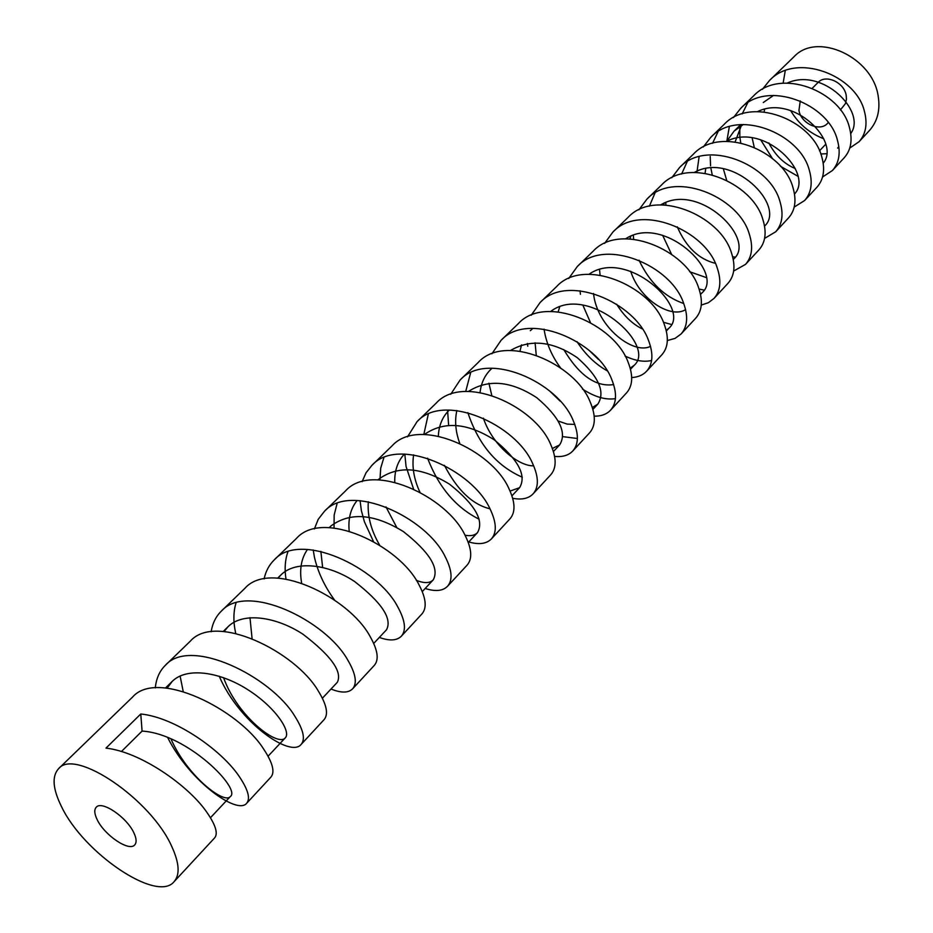 <?xml version="1.0" encoding="UTF-8"?>
<svg xmlns="http://www.w3.org/2000/svg" width="933" height="933" viewBox="0 0 933 933"><rect width="100%" height="100%" fill="white"/><g stroke="black" fill="none" stroke-linecap="round" stroke-linejoin="round"><path stroke-width="1.4" d="M97.125 819.559C104.344 835.152 129.162 851.969 134.725 844.89C136.813 842.511 136.533 838.51 133.897 832.889C126.83 817.215 101.709 800.199 96.227 807.243C94.046 809.681 94.35 813.786 97.125 819.559M812.305 88.238L817.996 82.524C825.682 73.847 844.435 82.431 846.208 95.539L846.441 99.283L845.45 103.586L840.4 109.966M828.224 122.561L827.536 123.354C819.862 132.241 800.934 123.588 798.951 110.397L800.281 100.881M174.098 881.673L214.648 837.869C218.404 833.367 215.43 824.305 205.727 810.695C187.241 784.945 140.65 751.998 105.977 748.114L140.778 713.99C175.241 717.454 220.981 749.875 238.696 775.685C248.015 789.33 250.662 798.531 246.639 803.301L270.92 777.084C275.118 772.116 272.704 762.797 263.701 749.152C238.93 709.605 157.176 668.378 132.451 697.184L58.569 768.699C74.827 747.706 151.181 799.418 171.847 846.663C179.346 863.048 180.092 874.722 174.098 881.673C157.152 903.109 83.585 853.182 61.508 806.637C52.726 788.886 51.747 776.244 58.569 768.699M783.125 83.177L785.259 70.651M762.424 89.323L769.433 80.553L793.971 56.785C817.063 31.314 873.335 57.356 878.268 96.717C880.32 110.339 877.358 121.617 869.404 130.55L859.036 141.746L849.753 148.067M769.433 80.553C795.931 51.793 856.144 75.176 864.436 111.4C867.678 123.902 865.882 134.025 859.036 141.746M832.376 170.552L844.19 157.782C851.024 150.073 852.75 139.938 849.392 127.366C840.796 90.968 779.988 67.176 753.432 96.041L740.674 108.38C767.276 79.445 828.551 103.551 837.402 140.09C840.855 152.709 839.175 162.867 832.376 170.552L822.556 176.99M747.683 102.863L742.213 113.873M739.822 124.66L739.834 136.906L740.744 142.819M726.807 141.338L729.338 126.631M733.431 117.581L740.674 108.391M804.608 200.537L816.923 187.241C823.699 179.579 825.308 169.409 821.74 156.732C812.538 119.995 750.668 95.493 724.008 124.521L710.724 137.384C737.408 108.286 799.779 133.116 809.238 169.993C812.911 182.728 811.36 192.909 804.608 200.537L794.193 207.079M718.06 131.67L712.52 143.32M710.223 156.441L710.549 165.829M696.916 172.418L699.12 156.627M703.237 147.029L710.724 137.384M775.685 231.792L788.513 217.925C795.231 210.333 796.689 200.14 792.898 187.346C783.067 150.283 720.089 125.01 693.347 154.202L679.492 167.613C706.258 138.364 769.748 163.986 779.86 201.178C783.767 214.019 782.367 224.223 775.685 231.792L764.594 238.405M687.178 161.701L681.603 174.051M665.87 204.992L665.8 202.566M671.748 177.76L679.492 167.613M745.502 264.401L758.891 249.927C765.538 242.405 766.844 232.189 762.809 219.29C752.301 181.912 688.169 155.823 661.357 185.166L646.896 199.172C673.719 169.771 738.376 196.222 749.199 233.74C753.351 246.685 752.115 256.902 745.502 264.401L733.653 271.048M654.978 193.038L649.38 206.181M633.612 239.163L633.367 235.326M638.895 209.843L646.896 199.172M713.99 298.432L727.973 283.329C734.539 275.876 735.682 265.66 731.39 252.645C720.148 214.963 654.814 188.023 627.967 217.494L612.853 232.119C639.711 202.601 705.581 229.938 717.162 267.748C721.571 280.798 720.521 291.026 713.99 298.432L708.369 302.712L701.278 305.068M600.059 274.908L599.546 269.649M604.596 243.385L612.853 232.119M568.733 278.477L577.259 266.57C604.141 236.947 671.247 265.217 683.644 303.33C688.344 316.474 687.493 326.702 681.067 334.002L695.691 318.211C702.152 310.864 703.097 300.636 698.525 287.527C686.501 249.543 619.944 221.692 593.073 251.28L577.27 266.57M580.011 290.734L580.419 294.303M646.627 371.206L661.929 354.68C668.273 347.449 669.019 337.233 664.144 324.031C651.257 285.766 583.428 256.937 556.558 286.618L540.02 302.63C566.867 272.926 635.28 302.187 648.563 340.568C653.567 353.817 652.925 364.033 646.627 371.206C642.954 375.089 637.985 377.2 631.699 377.562M544.067 329.139L544.196 330.06C546.446 343.531 551.87 356.114 560.488 367.8M527.798 346.26L527.413 343.461M531.215 315.237L540.02 302.63M610.567 410.17L626.579 392.863C632.807 385.761 633.32 375.567 628.131 362.261C614.322 323.739 545.164 293.872 518.328 323.623L500.998 340.405C527.798 310.642 597.552 340.965 611.791 379.614C617.133 392.956 616.725 403.138 610.567 410.17C606.648 414.287 601.202 416.281 594.204 416.165M491.761 395.335L488.927 383.241M491.924 353.782L500.998 340.405M572.757 451.012L589.563 432.854C595.627 425.914 595.895 415.756 590.356 402.368C575.544 363.59 505.01 332.638 478.256 362.424L460.062 380.034C486.781 350.237 557.934 381.702 573.2 420.585C578.903 433.997 578.763 444.143 572.757 451.012C568.559 455.397 562.517 457.193 554.634 456.4M470.64 372.745L465.707 391.487M448.575 424.468L447.56 410.065M450.732 394.274L460.062 380.034M533.081 493.872L550.715 474.815C556.616 468.051 556.604 457.94 550.692 444.481C534.796 405.47 462.838 373.34 436.189 403.138L417.086 421.634C443.676 391.848 516.264 424.515 532.661 463.619C538.761 477.113 538.901 487.189 533.081 493.872C528.533 498.572 521.745 500.041 512.718 498.292M428.317 414.112L423.804 434.486M413.529 488.927L406.053 466.453L404.817 454.091M407.511 436.842L417.086 421.634M491.399 538.901L509.931 518.876C515.634 512.322 515.319 502.281 508.986 488.752C491.924 449.543 418.485 416.153 391.988 445.927L371.894 465.38C398.309 435.641 472.401 469.602 490.023 508.882C496.543 522.445 496.997 532.451 491.399 538.901C486.385 543.986 478.606 544.93 468.039 541.735M383.871 457.625L380.711 468.144L379.941 479.912M373.445 541.455L364.371 521.675L361.374 510.573L360.068 500.648M362.109 481.673L366.039 472.774L371.894 465.38M447.537 586.274L467.048 565.2C472.53 558.89 471.876 548.931 465.089 535.344C446.744 495.983 371.777 461.24 345.49 490.945L324.334 511.424C350.505 481.778 426.171 517.139 445.111 556.558C452.097 570.168 452.902 580.081 447.537 586.274C442.86 591.032 435.408 591.755 425.18 588.478M337.116 503.458L334.166 515.028L334.037 527.985M334.609 600.117C324.532 586.367 317.803 571.987 314.386 556.966L313.231 549.98M314.363 528.953L318.223 519.331L324.334 511.424M401.342 636.189L421.903 613.972C427.116 607.931 426.089 598.1 418.824 584.466C399.091 544.965 322.515 508.788 296.507 538.364L274.185 559.963C300.064 530.469 377.352 567.311 397.738 606.847C405.237 620.492 406.426 630.276 401.342 636.189C396.875 640.691 389.539 641.111 379.334 637.437M287.912 551.8C285.066 559.812 284.413 568.885 285.976 579.008M264.109 578.903C265.742 571.276 269.101 564.966 274.185 559.963M211.15 631.781C212.491 623.384 215.85 616.526 221.261 611.208C246.755 581.924 325.734 620.375 347.706 659.958C355.753 673.626 357.386 683.248 352.604 688.834L374.296 665.392C379.218 659.666 377.783 649.963 369.993 636.306C348.72 596.735 270.5 559.007 244.819 588.396M236.037 602.881C233.308 611.815 233.192 621.973 235.711 633.355M301.114 744.452L324.054 719.681C328.638 714.305 326.737 704.788 318.363 691.12C295.423 651.526 215.476 612.118 190.227 641.251L165.293 665.381C190.332 636.376 271.06 676.577 294.781 716.147C303.423 729.816 305.546 739.251 301.114 744.452C290.408 758.086 239.046 722.48 219.232 676.215M180.104 676.017L183.206 691.458M155.31 687.866C156.219 678.548 159.555 671.049 165.293 665.381M823.687 138.725C809.552 133.244 798.531 123.856 790.601 110.537M797.808 176.209L780.443 166.249M772.407 158.47L760.628 139.74M710.841 168.045L712.194 174.704M732.662 256.75L735.286 257.158M699.085 289.055L704.1 290.116M683.726 303.517C664.413 296.846 649.52 282.396 639.023 260.179M663.41 322.27L671.41 324.474M681.067 334.002L675.049 338.399L667.34 340.545M582.868 305.161L590.437 322.515M625.063 356.033C634.965 360.768 643.805 362.261 651.596 360.5M607.103 370.774C595.441 364.208 585.399 354.493 576.979 341.63M582.46 389.049C594.636 396.945 605.622 400.152 615.418 398.636M560.127 401.12L549.934 391.265M562.751 436.644L577.387 438.487M467.853 412.596C478.396 444.411 496.543 465.952 522.293 477.195M427.582 458.196C438.638 487.131 455.817 507.47 479.107 519.215M385.959 506.887L396.817 527.577M352.604 688.834C348.394 693.056 341.186 693.126 331.017 689.032M246.639 803.301C237.46 815.057 189.994 781.982 167.637 737.467M140.778 713.99L142.084 731.087L121.43 751.52M819.489 150.843L825.647 144.335M142.084 731.087C187.346 733.746 241.624 789.131 230.288 796.584C224.293 804.584 187.008 776.023 170.937 738.831M167.17 688.122L172.162 681.452C186.938 666.512 220.818 672.098 248.435 690.082C276.226 707.937 291.271 731.973 285.311 737.828C278.046 747.415 237.274 716.369 223.582 677.685M224.107 631.524L228.025 626.743C242.942 611.686 276.32 616.666 303.027 634.265C331.157 655.771 342.586 671.783 337.314 682.303L322.421 698.199M278.104 578.11L280.856 574.996C295.878 559.858 328.754 564.29 354.598 581.527C381.772 602.636 392.408 618.707 386.53 629.752L373.748 643.397M322.62 567.357L320.859 551.345M329.349 527.635L330.9 525.99C350.097 511.82 374.273 513.686 403.418 531.612C429.681 552.324 439.606 568.442 433.18 579.929C429.798 583.312 424.177 583.452 416.316 580.349M379.708 545.222C371.077 530.504 367.287 516.007 368.313 501.732M378.378 479.492L378.378 479.492C397.563 465.205 421.331 466.803 449.683 484.297C475.107 504.636 484.367 520.754 477.474 532.65C474.757 535.437 470.605 536.288 465.007 535.192M419.885 492.146C413.914 479.177 411.826 466.757 413.611 454.872M424.363 434.498C443.886 420.911 467.2 422.696 494.268 439.851C518.41 459.724 526.842 475.678 519.564 487.702L510.094 491.073M459.747 443.338C455.537 431.757 454.569 420.818 456.855 410.52M468.471 391.428C488.356 378.798 511.144 380.909 536.848 397.761C559.613 417.144 567.206 432.877 559.613 444.936L552.394 448.458M510.526 350.47C530.655 338.737 552.907 341.14 577.305 357.701C598.788 376.629 605.622 392.117 597.785 404.187L592.338 407.488M536.253 355.123L535.087 342.808M550.668 311.47C587.872 282.816 657.135 345.35 634.183 365.316L630.207 368.162M598.45 359.415L589.213 350.481M589.015 274.267C626.673 247.537 691.843 308.17 668.949 328.194L666.22 330.422M642.277 328.929C632.294 323.914 623.745 315.681 616.643 304.216M625.681 238.766C663.631 213.832 724.964 272.693 702.187 292.705L700.531 294.21M660.786 204.852C698.887 181.62 756.605 238.778 733.979 258.756L733.28 259.456M715.296 263.316C698.724 259.187 686.047 247.023 677.265 226.812M694.42 172.395C732.393 150.889 786.659 206.006 764.582 226.089M705.08 173.188L705.721 168.663M726.679 141.338C763.73 121.768 814.474 173.118 794.531 194.017M735.146 141.839L741.758 124.532M757.643 111.563C793.761 93.825 841.228 141.723 823.221 163.193M795.231 168.535C784.14 163.94 775.335 155.403 768.804 142.924M764.092 111.878L764.663 109.243M787.394 83.014C822.533 66.978 866.944 111.703 850.744 133.547M252.062 638.522L249.986 617.669M301.627 583.032C299.283 569.55 301.231 558.354 307.493 549.444M349.187 531.052C347.997 518.701 350.645 508.508 357.141 500.485M394.741 482.186C394.484 470.733 397.691 461.369 404.351 454.079M489.977 508.8C472.413 504.555 457.228 490.07 444.423 465.345M438.335 436.073C438.837 425.565 442.382 417.004 448.948 410.38L448.948 410.38M533.699 465.859C517.92 466.197 492.192 444.738 483.387 418.171M480.063 392.455C481.101 383.206 484.624 375.579 490.618 369.573L492.123 368.185M574.786 424.422L567.112 424.095L558.342 421.063M519.984 351.111L521.547 344.86M530.317 330.69L532.976 328.346M613.646 384.583C595.965 387.218 579.335 375.544 563.754 349.572M558.202 311.832L559.66 306.945M650.523 346.318C633.53 355.24 596.793 326.807 593.528 293.463M685.615 309.581C671.445 318.946 639.816 300.123 630.673 271.223M629.88 238.86L630.883 236.224M706.083 277.509L689.615 271.713M671.503 254.208L662.64 235.303M663.515 204.875L664.214 203.196M695.773 172.395L696.146 171.579M726.679 180.267L723.343 168.791M726.749 141.338L734.119 131.087L743.356 124.474M754.237 147.227L752.115 137.862M763.287 102.525L773.55 95.399M838.849 146.633L837.612 148.102L838.872 146.761M826.51 153.747L820.783 153.957M827.536 123.354L828.259 122.608M244.831 588.385L221.261 611.208M210.496 817.705L230.288 796.584M165.526 687.959L172.162 681.452M268.098 756.197L285.311 737.828M223.22 631.454L228.025 626.743M277.707 578.098L280.856 574.996M329.232 527.635L330.9 525.99M422.299 591.557L433.18 579.929M468.308 542.435L477.474 532.65M511.96 495.82L519.564 487.702M553.444 451.525L559.613 444.936M490.618 369.573L492.029 368.185M592.91 409.389L597.785 404.187M630.498 369.246L634.183 365.316M666.349 330.97L668.949 328.194M700.578 294.42L702.187 292.705M733.291 259.502L733.979 258.756M734.119 131.087L740.755 124.59"/></g></svg>
